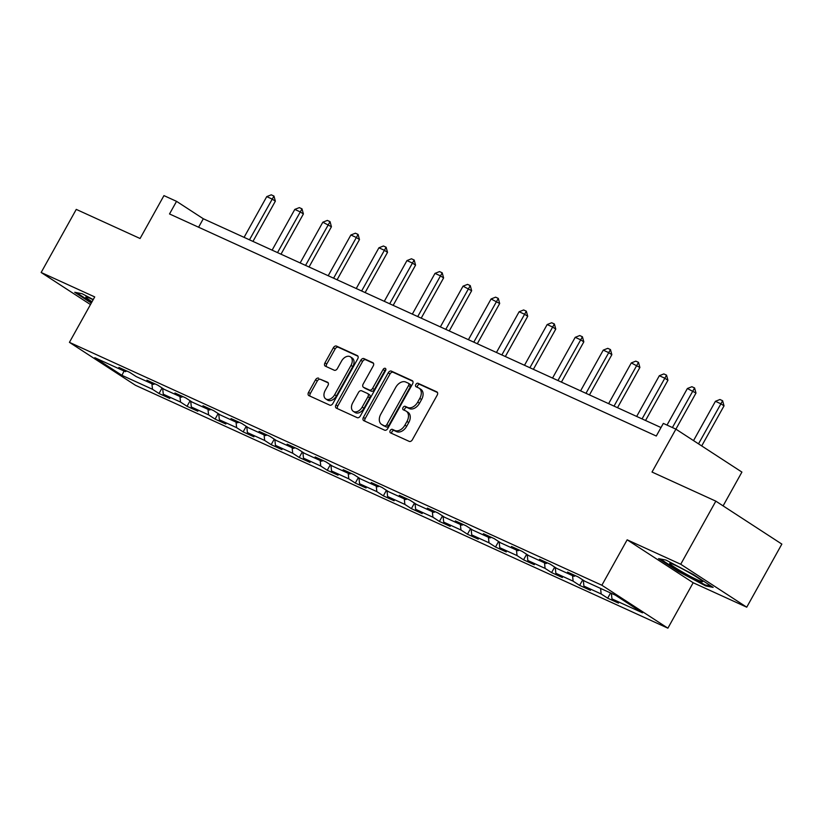 <?xml version="1.0" encoding="UTF-8"?>
<svg xmlns="http://www.w3.org/2000/svg" width="823" height="823" viewBox="0 0 823 823"><rect width="100%" height="100%" fill="white"/><g stroke="black" fill="none" stroke-linecap="round" stroke-linejoin="round"><path stroke-width="1.23" d="M390.215 430.552A1.985 1.348 -57 0 0 390.369 432.775A1.985 1.348 -57 0 0 390.483 432.847L409.237 441.395A2.839 1.924 -57 0 0 412.374 439.729L437.198 395.143A2.839 1.924 -57 0 0 436.982 391.954A2.839 1.924 -57 0 0 436.807 391.861L418.063 383.302A1.985 1.348 -57 0 0 415.862 384.475A1.985 1.348 -57 0 0 416.006 386.707A1.985 1.348 -57 0 0 416.129 386.769L418.557 387.88A9.094 6.173 -57 0 1 419.102 388.178A9.094 6.173 -57 0 1 419.792 398.383L417.724 402.097A9.094 6.173 -57 0 1 407.663 407.447L405.235 406.346A1.985 1.348 -57 0 0 403.044 407.508A1.985 1.348 -57 0 0 403.188 409.741A1.985 1.348 -57 0 0 403.311 409.813L405.739 410.914A9.094 6.173 -57 0 1 406.284 411.212A9.094 6.173 -57 0 1 406.974 421.417L404.906 425.131A9.094 6.173 -57 0 1 394.845 430.48L392.417 429.38A1.985 1.348 -57 0 0 390.215 430.552M406.284 411.212L408.064 412.374A9.094 6.173 -57 0 1 408.753 422.58L406.685 426.293A9.094 6.173 -57 0 1 396.624 431.643L394.196 430.542A1.985 1.348 -57 0 0 392.005 431.705A1.985 1.348 -57 0 0 391.758 433.423M437.466 392.499L419.843 384.464A1.985 1.348 -57 0 0 417.642 385.637A1.985 1.348 -57 0 0 417.395 387.355M419.102 388.178L420.892 389.341A9.094 6.173 -57 0 1 421.571 399.546L419.504 403.26A9.094 6.173 -57 0 1 409.453 408.609L407.025 407.498A1.985 1.348 -57 0 0 404.823 408.671A1.985 1.348 -57 0 0 404.577 410.389M318.645 378.179A2.839 1.924 -57 0 0 315.507 379.845L308.543 392.355A2.839 1.924 -57 0 0 308.759 395.544A2.839 1.924 -57 0 0 308.923 395.637L329.745 405.132A2.839 1.924 -57 0 0 332.893 403.465L357.707 358.879A2.839 1.924 -57 0 0 357.491 355.69A2.839 1.924 -57 0 0 357.316 355.598L336.504 346.102A2.839 1.924 -57 0 0 333.356 347.769L324.951 362.881A2.839 1.924 -57 0 0 325.157 366.07A2.839 1.924 -57 0 0 325.332 366.163L334.241 370.227A2.839 1.924 -57 0 0 337.389 368.55L341.555 361.06A7.602 5.154 -57 0 1 350.423 356.843A7.602 5.154 -57 0 1 350.999 365.371L334.663 394.721A7.602 5.154 -57 0 1 325.795 398.939A7.602 5.154 -57 0 1 325.219 390.411L327.945 385.524A2.839 1.924 -57 0 0 327.729 382.335A2.839 1.924 -57 0 0 327.554 382.242L320.435 379.331A2.839 1.924 -57 0 0 317.287 381.008L310.322 393.517A2.839 1.924 -57 0 0 310.055 396.151M680.724 564.249L627.157 539.816L693.172 582.746L746.739 607.189L680.724 564.249L715.835 501.156L652.022 472.052L675.899 429.143L663.317 423.403L656.291 436.025L169.517 213.959L176.544 201.347L163.952 195.607L140.075 238.505L76.261 209.392L41.15 272.485L90.468 304.561M627.157 539.816L601.87 585.235L69.43 342.347L94.717 296.918L41.15 272.485M363.416 417.384A2.839 1.924 -57 0 0 363.632 420.574A2.839 1.924 -57 0 0 363.797 420.666L384.619 430.172A2.839 1.924 -57 0 0 387.767 428.495L412.58 383.909A2.839 1.924 -57 0 0 412.364 380.72A2.839 1.924 -57 0 0 412.189 380.627L391.378 371.132A2.839 1.924 -57 0 0 388.23 372.798L363.416 417.384L365.196 418.547A2.839 1.924 -57 0 0 364.928 421.181M357.182 417.652L336.36 408.157A2.839 1.924 -57 0 1 336.196 408.064A2.839 1.924 -57 0 1 335.979 404.875L360.793 360.289A2.839 1.924 -57 0 1 363.941 358.612L372.85 362.676A2.839 1.924 -57 0 1 373.014 362.768A2.839 1.924 -57 0 1 373.231 365.957L363.169 384.043A2.839 1.924 -57 0 0 363.385 387.232A2.839 1.924 -57 0 0 363.55 387.324L369.465 390.02A2.839 1.924 -57 0 0 372.613 388.353L383.086 369.527A1.985 1.348 -57 0 1 385.411 368.416A1.985 1.348 -57 0 1 385.555 370.648L360.33 415.985A2.839 1.924 -57 0 1 357.182 417.652M715.835 501.156L781.85 544.096L746.739 607.189M601.87 585.235L667.885 628.175L135.445 385.277L69.43 342.347M162.09 387.972L159.004 393.517L169.795 398.435L163.273 394.196L180.535 402.066L187.047 406.305L197.829 411.222L191.317 406.994L208.579 414.864L215.091 419.102L225.872 424.02L219.36 419.781L236.623 427.651L243.135 431.89L253.916 436.807L247.404 432.579L264.656 440.449L271.168 444.687L281.96 449.605L275.448 445.366L292.7 453.236L299.212 457.475L310.004 462.392L303.492 458.164L320.744 466.034L327.256 470.272L338.037 475.19L331.525 470.951L348.787 478.821L355.299 483.06L366.081 487.977L359.569 483.749L376.831 491.619L383.343 495.858L394.124 500.775L387.612 496.536L404.865 504.406L411.377 508.645L422.168 513.562L415.656 509.334L432.908 517.204L439.42 521.443L450.212 526.36L443.7 522.121L460.952 529.991L467.464 534.23L478.256 539.147L471.733 534.919L488.996 542.789L495.508 547.028L506.289 551.945L499.777 547.707L517.039 555.576L523.551 559.815L534.333 564.732L527.821 560.504L545.083 568.374L551.595 572.602L562.376 577.53L555.864 573.292L573.117 581.161L579.629 585.4L590.42 590.317L583.908 586.089L601.16 593.959L607.672 598.187L618.464 603.115L611.952 598.877L642.506 612.816L615.388 595.173L584.824 581.233L578.312 577.005L567.531 572.078L574.043 576.316L575.472 575.709M159.004 393.517L152.492 389.279L121.938 375.339L94.81 357.696L125.374 371.636L118.862 367.408L129.643 372.325L136.155 376.564L153.417 384.434L146.906 380.195L157.687 385.113L164.199 389.351L181.461 397.221L174.939 392.993L185.731 397.91L192.243 402.149L209.495 410.019L202.983 405.78L213.774 410.698L220.286 414.936L237.538 422.806L231.026 418.568L241.818 423.495L248.33 427.723L265.582 435.604L259.07 431.365L269.851 436.283L276.363 440.521L293.626 448.391L287.114 444.153L297.895 449.08L304.407 453.308L321.67 461.189L315.158 456.95L325.939 461.868L332.451 466.106L349.703 473.976L343.191 469.738L353.983 474.665L360.495 478.893L377.747 486.774L371.235 482.535L382.026 487.453L388.538 491.691L405.79 499.561L399.278 495.323L410.06 500.25L416.572 504.478L433.834 512.359L427.322 508.12L438.103 513.038L444.615 517.276L461.878 525.146L455.366 520.908L466.147 525.835L472.659 530.063L489.922 537.944L483.399 533.705L494.191 538.623L500.703 542.861L517.955 550.731L511.443 546.493L522.235 551.42L528.747 555.648L545.999 563.529L539.487 559.29L550.278 564.208L556.79 568.446L574.043 576.316M162.676 388.363L163.273 394.196M179.97 396.542L180.535 402.066M153.417 384.434L154.847 383.816M190.72 401.151L191.317 406.994M208.003 409.34L208.579 414.864M181.461 397.221L182.891 396.614M218.764 413.948L219.36 419.781M236.047 422.127L236.623 427.651M209.495 410.019L210.925 409.401M246.797 426.736L247.404 432.579M264.09 434.925L264.656 440.449M237.538 422.806L238.968 422.199M274.841 439.533L275.448 445.366M292.134 447.712L292.7 453.236M265.582 435.604L267.012 434.986M302.885 452.321L303.492 458.164M320.178 460.51L320.744 466.034M293.626 448.391L295.056 447.784M330.928 465.118L331.525 470.951M348.211 473.297L348.787 478.821M321.67 461.189L323.1 460.571M358.972 477.906L359.569 483.749M376.255 486.095L376.831 491.619M349.703 473.976L351.143 473.369M387.016 490.703L387.612 496.536M404.299 498.882L404.865 504.406M377.747 486.774L379.177 486.156M415.049 503.491L415.656 509.334M432.342 511.68L432.908 517.204M405.79 499.561L407.22 498.954M443.093 516.288L443.7 522.121M460.386 524.467L460.952 529.991M433.834 512.359L435.264 511.741M471.137 529.076L471.733 534.919M488.43 537.265L488.996 542.789M461.878 525.146L463.308 524.539M499.18 541.873L499.777 547.707M516.463 550.052L517.039 555.576M489.922 537.944L491.352 537.326M527.224 554.661L527.821 560.504M544.507 562.839L545.083 568.374M517.955 550.731L519.385 550.124M555.258 567.459L555.864 573.292M572.551 575.637L573.117 581.161M545.999 563.529L547.429 562.911M583.301 580.246L583.908 586.089M600.595 588.424L601.16 593.959M611.376 593.352L611.952 598.877M723.098 505.888L741.914 472.083L675.899 429.143L695.98 393.055L687.38 388.507L667.011 425.09M693.172 582.746L667.885 628.175M661.013 427.549L203.302 218.753L176.544 201.347M124.057 371.039L121.938 375.339M151.926 383.755L152.492 389.279M125.374 371.636L126.804 371.029M198.59 227.22L203.302 218.753M610.573 592.982L607.672 598.187M582.715 579.865L579.629 585.4M554.671 567.068L551.595 572.602M526.627 554.28L523.551 559.815M498.584 541.483L495.508 547.028M470.55 528.695L467.464 534.23M442.507 515.898L439.42 521.443M414.463 503.11L411.377 508.645M386.419 490.313L383.343 495.858M358.375 477.525L355.299 483.06M330.342 464.728L327.256 470.272M302.298 451.94L299.212 457.475M274.254 439.143L271.168 444.687M246.211 426.355L243.135 431.89M218.167 413.558L215.091 419.102M190.123 400.77L187.047 406.305M665.982 560.072L658.575 558.632L678.461 571.563L705.743 585.935L713.15 587.385L693.275 574.454L665.982 560.072M93.236 299.582L82.135 293.729L74.728 292.278L91.302 303.059M706.165 585.184L705.743 585.935M678.78 570.977L678.461 571.563M412.848 381.275L393.157 372.294A2.839 1.924 -57 0 0 390.02 373.961L365.196 418.547M384.608 425.82A1.985 1.348 -57 0 0 386.81 424.647L408.589 385.503A1.985 1.348 -57 0 0 408.445 383.281A1.985 1.348 -57 0 0 408.321 383.209L405.76 382.047A9.094 6.173 -57 0 0 395.709 387.396L380.812 414.144A9.094 6.173 -57 0 0 381.502 424.349A9.094 6.173 -57 0 0 382.047 424.647L386.399 426.972A1.985 1.348 -57 0 0 388.59 425.81L386.81 424.647M408.547 383.364L410.111 384.372A1.985 1.348 -57 0 1 410.224 384.434A1.985 1.348 -57 0 1 410.379 386.666L388.59 425.81M381.502 424.349L383.292 425.512A9.094 6.173 -57 0 0 383.837 425.81L382.047 424.647M386.399 426.972L383.837 425.81M373.508 363.324L365.721 359.774A2.839 1.924 -57 0 0 362.583 361.451L337.759 406.037A2.839 1.924 -57 0 0 337.492 408.671M365.011 388.271A2.839 1.924 -57 0 0 365.165 388.394A2.839 1.924 -57 0 0 365.34 388.487L371.245 391.182A2.839 1.924 -57 0 0 374.393 389.505L384.866 370.679L383.086 369.527M385.884 369.64A1.985 1.348 -57 0 0 384.866 370.679M352.728 402.807A7.602 5.154 -57 0 0 353.304 411.335A7.602 5.154 -57 0 0 362.161 407.118L367.922 396.768A2.839 1.924 -57 0 0 367.706 393.579A2.839 1.924 -57 0 0 367.531 393.487L361.626 390.791A2.839 1.924 -57 0 0 358.478 392.468L352.728 402.807M353.304 411.335L355.083 412.498A7.602 5.154 -57 0 0 363.951 408.27L362.161 407.118M367.86 393.703L369.321 394.649A2.839 1.924 -57 0 1 369.486 394.742A2.839 1.924 -57 0 1 369.702 397.931L363.951 408.27M328.212 382.89L320.435 379.331M325.795 398.939L327.575 400.101A7.602 5.154 -57 0 0 336.442 395.884L334.663 394.721M350.423 356.843L352.203 358.005A7.602 5.154 -57 0 1 352.779 366.523L336.442 395.884M357.974 356.246L338.284 347.255A2.839 1.924 -57 0 0 335.146 348.931L326.731 364.044A2.839 1.924 -57 0 0 326.464 366.677M701.71 445.932L724.024 405.852L720.814 403.764L715.424 401.305L693.532 440.614M715.424 401.305L719.93 399.505L722.625 400.739L724.024 405.852M698.501 443.844L722.625 400.739M670.231 564.115A18.826 1.399 -150.9 0 0 688.985 575.647A18.826 1.399 -150.9 0 0 702.544 581.419A18.826 1.399 -150.9 0 0 702.06 580.894A18.826 1.399 -150.9 0 0 685.425 570.504A18.826 1.399 -150.9 0 0 669.922 563.261A18.826 1.399 -150.9 0 0 670.231 564.115M711.309 586.182L705.414 585.03L678.975 571.1L660.324 558.971M93.133 299.767A18.826 1.399 -150.9 0 0 90.705 298.615A18.826 1.399 -150.9 0 0 86.076 296.918A18.826 1.399 -150.9 0 0 92.032 301.732M91.62 302.473L76.477 292.628M687.38 388.507L691.886 386.717L694.581 387.942L695.98 393.055M672.401 427.559L694.581 387.942M645.541 420.502L667.937 380.267L664.727 378.179L659.336 375.72L636.663 416.448M659.336 375.72L663.842 373.92L666.548 375.154L667.937 380.267M642.053 418.907L666.548 375.154M617.507 407.704L639.893 367.469L631.292 362.922L608.619 403.651M631.292 362.922L635.809 361.132L638.504 362.357L639.893 367.469M614.02 406.12L638.504 362.357M589.463 394.917L611.859 354.682L608.639 352.594L603.249 350.135L580.585 390.863M603.249 350.135L607.765 348.335L610.46 349.569L611.859 354.682M585.976 393.322L610.46 349.569M561.42 382.119L583.816 341.884L580.606 339.796L575.205 337.337L552.542 378.066M575.205 337.337L579.721 335.547L582.417 336.772L583.816 341.884M557.932 380.535L582.417 336.772M533.376 369.332L555.772 329.097L552.562 327.009L547.172 324.55L524.498 365.278M547.172 324.55L551.677 322.75L554.373 323.984L555.772 329.097M529.889 367.737L554.373 323.984M505.332 356.534L527.728 316.299L524.518 314.211L519.128 311.752L496.454 352.481M519.128 311.752L523.634 309.962L526.329 311.187L527.728 316.299M501.845 354.95L526.329 311.187M477.299 343.747L499.684 303.512L491.084 298.965L468.41 339.693M491.084 298.965L495.6 297.165L498.296 298.399L499.684 303.512M473.801 342.152L498.296 298.399M449.255 330.949L471.651 290.714L463.04 286.167L440.367 326.896M463.04 286.167L467.557 284.377L470.252 285.602L471.651 290.714M445.768 329.365L470.252 285.602M421.211 318.162L443.607 277.927L440.398 275.839L434.997 273.38L412.333 314.108M434.997 273.38L439.513 271.58L442.208 272.814L443.607 277.927M417.724 316.567L442.208 272.814M393.168 305.364L415.564 265.129L412.354 263.041L406.963 260.582L384.29 301.311M406.963 260.582L411.469 258.792L414.164 260.017L415.564 265.129M389.68 303.78L414.164 260.017M365.124 292.577L387.52 252.342L384.31 250.254L378.919 247.795L356.246 288.523M378.919 247.795L383.425 245.995L386.121 247.229L387.52 252.342M361.636 290.982L386.121 247.229M337.08 279.779L359.476 239.544L356.266 237.456L350.876 234.997L328.202 275.726M350.876 234.997L355.382 233.207L358.087 234.432L359.476 239.544M333.593 278.195L358.087 234.432M309.047 266.991L331.432 226.757L322.832 222.21L300.158 262.938M322.832 222.21L327.348 220.41L330.044 221.644L331.432 226.757M305.559 265.397L330.044 221.644M281.003 254.194L303.399 213.959L300.179 211.871L294.788 209.412L272.125 250.141M294.788 209.412L299.305 207.622L302 208.847L303.399 213.959M277.516 252.61L302 208.847M252.959 241.406L275.355 201.172L272.146 199.084L266.745 196.625L244.081 237.353M266.745 196.625L271.261 194.825L273.956 196.059L275.355 201.172M249.472 239.812L273.956 196.059M396.624 431.643L394.845 430.48M406.685 426.293L404.906 425.131M408.753 422.58L406.974 421.417M407.025 407.498L405.235 406.346M409.453 408.609L407.663 407.447M419.504 403.26L417.724 402.097M421.571 399.546L419.792 398.383M419.843 384.464L418.063 383.302M394.196 430.542L392.417 429.38M390.02 373.961L388.23 372.798M393.157 372.294L391.378 371.132M410.379 386.666L408.589 385.503M337.759 406.037L335.979 404.875M362.583 361.451L360.793 360.289M365.721 359.774L363.941 358.612M365.34 388.487L363.55 387.324M371.245 391.182L369.465 390.02M374.393 389.505L372.613 388.353M369.702 397.931L367.922 396.768M352.779 366.523L350.999 365.371M326.731 364.044L324.951 362.881M335.146 348.931L333.356 347.769M338.284 347.255L336.504 346.102M310.322 393.517L308.543 392.355M317.287 381.008L315.507 379.845M410.224 384.434L408.445 383.281M365.165 388.394L363.385 387.232M369.486 394.742L367.706 393.579"/></g></svg>
